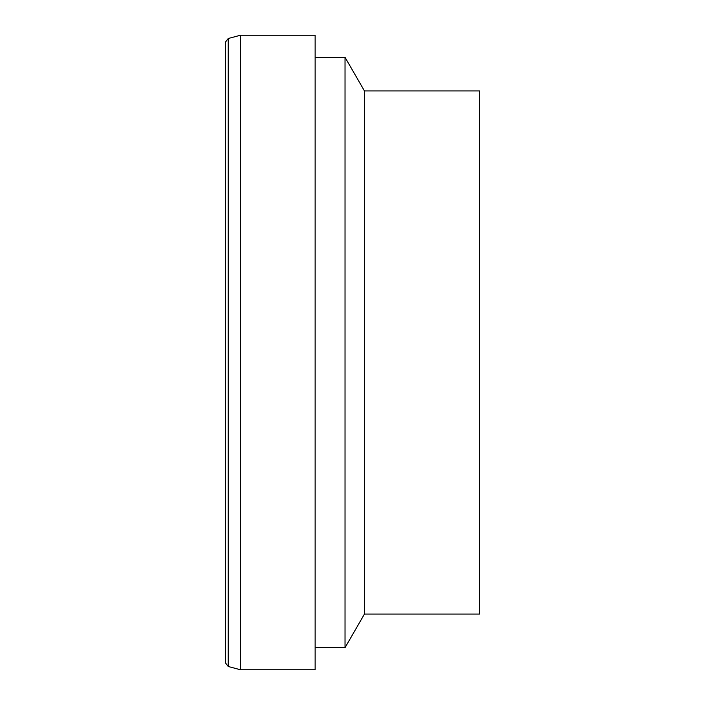 <?xml version="1.0" encoding="UTF-8"?>
<svg xmlns="http://www.w3.org/2000/svg" width="705" height="705" viewBox="0 0 705 705"><rect width="100%" height="100%" fill="white"/><g stroke="black" fill="none" stroke-linecap="round" stroke-linejoin="round"><path stroke-width="1.06" d="M315.135 352.5L315.135 669.75L240.396 669.75L240.396 35.25L315.135 35.25L315.135 352.5M315.135 57.299L345.027 57.299L345.027 647.701L315.135 647.701M345.027 57.299L364.441 90.927L364.441 614.073L345.027 647.701M364.441 90.927L479.55 90.927L479.55 614.073L364.441 614.073M228.217 666.489L228.217 38.511L225.45 42.124L225.45 662.876L228.217 666.489L240.396 669.75M228.217 38.511L240.396 35.25"/></g></svg>
